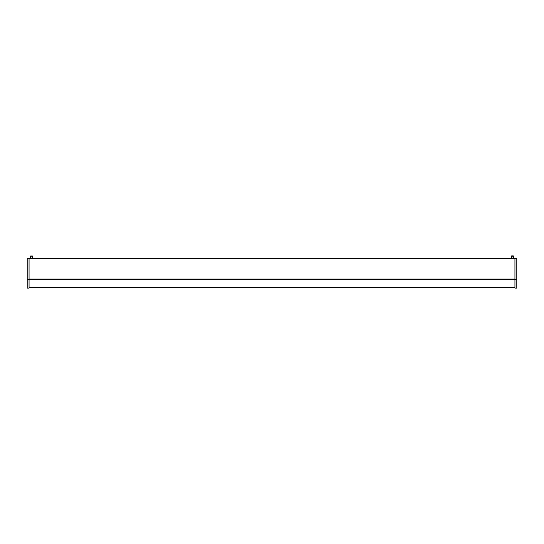 <?xml version="1.0" encoding="UTF-8"?>
<svg xmlns="http://www.w3.org/2000/svg" width="544" height="544" viewBox="0 0 544 544"><rect width="100%" height="100%" fill="white"/><g stroke="black" fill="none" stroke-linecap="round" stroke-linejoin="round"><path stroke-width="0.82" d="M29.063 279.181L514.937 279.181M28.329 258.441L515.671 258.441M511.476 256.877L513.475 256.877M511.476 258.244L513.475 258.244M513.359 256.006L511.591 256.006M511.693 255.904L513.264 255.904M30.471 256.877L32.572 256.877L32.572 258.244L30.471 258.244L30.471 256.877M30.593 256.006L32.456 256.006L30.593 256.006L30.593 256.877M27.2 279.296L27.2 258.441L29.063 258.441L29.063 288.096L27.2 288.096L27.2 279.296L29.063 279.296M516.8 279.296L516.8 288.096L514.937 288.096L514.937 279.296L516.8 279.296L516.8 258.441L514.937 258.441L514.937 279.296M335.709 258.441L208.291 258.441M29.063 279.092L514.937 279.092M514.937 258.543L29.063 258.543M29.063 279.242L514.937 279.242M29.063 279.337L514.937 279.337M29.063 279.194L514.937 279.194M29.063 287.402L514.937 287.402M511.428 256.877L511.428 258.244M511.652 255.904L511.544 256.877M513.305 255.904L513.407 256.877M513.529 256.877L513.529 258.244M32.456 256.006L32.456 256.877"/></g></svg>

